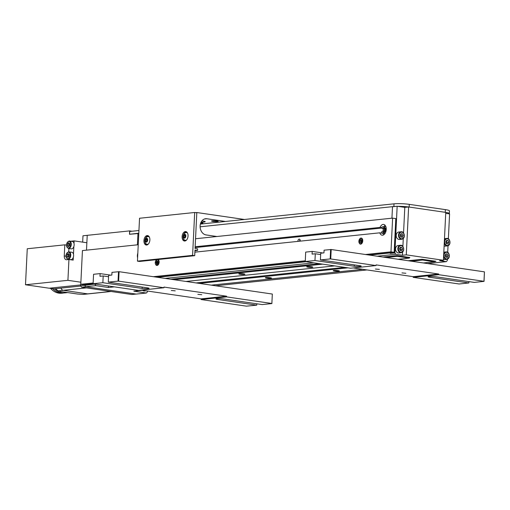 <?xml version="1.0" encoding="UTF-8"?>
<svg xmlns="http://www.w3.org/2000/svg" width="510" height="510" viewBox="0 0 510 510"><rect width="100%" height="100%" fill="white"/><g stroke="black" fill="none" stroke-linecap="round" stroke-linejoin="round"><path stroke-width="0.76" d="M239.477 273.704A3.06 0.376 2.8 0 1 242.887 273.749A3.06 0.376 2.8 0 1 244.921 274.202A3.06 0.376 2.8 0 1 241.848 274.425A3.06 0.376 2.8 0 1 238.808 273.902A3.06 0.376 2.8 0 1 239.477 273.704M307.351 266.602A3.06 0.376 2.8 0 1 310.762 266.647A3.06 0.376 2.8 0 1 312.796 267.1A3.06 0.376 2.8 0 1 309.723 267.323A3.06 0.376 2.8 0 1 306.682 266.8A3.06 0.376 2.8 0 1 307.351 266.602M266.01 277.574A3.06 0.376 2.8 0 1 269.414 277.618A3.06 0.376 2.8 0 1 271.454 278.071A3.06 0.376 2.8 0 1 268.375 278.294A3.06 0.376 2.8 0 1 265.34 277.772A3.06 0.376 2.8 0 1 266.01 277.574M333.884 270.472A3.06 0.376 2.8 0 1 337.288 270.517A3.06 0.376 2.8 0 1 339.328 270.969A3.06 0.376 2.8 0 1 336.249 271.192A3.06 0.376 2.8 0 1 333.215 270.67A3.06 0.376 2.8 0 1 333.884 270.472M444.261 243.06A3.742 2.913 84 0 0 447.448 245.89L445.16 246.126A3.742 2.913 -96 0 1 444.121 245.998M443.604 256.543A3.742 2.913 84 0 0 446.792 259.373L444.503 259.615A3.742 2.913 -96 0 1 443.458 259.482M396.219 235.327A3.742 2.913 -96 0 1 398.75 232.031L401.038 231.789A3.742 2.913 84 0 0 398.508 235.084A3.742 2.913 84 0 0 401.816 239.235A3.742 2.913 84 0 0 404.328 235.212A3.742 2.913 84 0 0 401.038 231.789C403.161 231.451 404.245 233.14 404.29 236.857L401.816 239.235L399.528 239.47A3.742 2.913 -96 0 1 396.219 235.327M395.562 248.81A3.742 2.913 -96 0 1 398.087 245.514L400.382 245.278A3.742 2.913 84 0 0 397.851 248.574A3.742 2.913 84 0 0 401.16 252.718A3.742 2.913 84 0 0 403.665 248.695A3.742 2.913 84 0 0 400.382 245.278C402.505 244.94 403.589 246.63 403.627 250.34L401.16 252.718L398.871 252.96A3.742 2.913 -96 0 1 395.562 248.81M400.178 250.544L399.489 248.746L400.344 247.172L401.874 247.395L402.556 249.192L401.708 250.767L400.178 250.544M400.12 247.579L401.874 247.395M400.089 247.643L400.752 249.384L402.556 249.192M400.752 249.384L400.152 250.487M391.935 218.197L392.496 206.754L397.162 206.263L394.88 252.922L395.773 254.273L377.202 256.218M403.55 232.981L404.8 207.379L408.618 206.977L406.279 254.853L402.46 255.249L395.773 254.273M402.46 255.249L402.619 252.055M402.887 246.464L403.276 238.565M397.162 206.263L404.8 207.379M400.834 237.061L400.152 235.263L401 233.688L402.53 233.911L403.212 235.709L402.364 237.284L400.834 237.061M400.783 234.096L402.53 233.911M400.745 234.154L401.408 235.9L403.212 235.709M401.408 235.9L400.815 237.003M445.81 257.199L445.128 255.402L445.976 253.827L447.506 254.05L448.188 255.848L447.34 257.423L445.81 257.199M445.753 254.235L447.506 254.05M445.721 254.299L446.384 256.039L448.188 255.848M446.384 256.039L445.785 257.142M427.718 263.587L446.288 261.643L447.302 260.565L447.366 259.239M445.714 213.346L449.584 213.907L448.366 238.878M448.029 245.756L447.703 252.361M446.288 261.643L439.601 260.667L443.419 260.266L406.279 254.853M446.467 243.716L445.785 241.918L446.632 240.344L448.162 240.567L448.851 242.365L448.003 243.939L446.467 243.716M446.416 240.752L448.162 240.567M446.384 240.809L447.04 242.556L448.851 242.365M447.04 242.556L446.448 243.659M82.671 242.142L82.983 235.779L87.223 235.333L86.496 250.149L87.223 235.333L129.642 230.896L129.483 234.268L138.796 233.497M137.961 233.376L137.407 244.826M94.956 284.299L95.855 285.651L85.674 286.716L84.775 285.364L94.968 284.064M85.674 286.716L136.189 294.085L146.37 293.02L147.384 291.943L147.428 291.038M81.536 287.175L85.776 286.735L136.081 294.066L131.841 294.512L81.536 287.175L80.542 285.67L84.781 285.23L84.813 284.663L84.775 285.364M108.445 286.027L108.375 287.481L95.855 285.651M146.37 293.02L133.843 291.191L142.386 290.298M114.202 286.869L108.375 287.481M129.642 230.896L132.007 231.24M397.698 206.34A10.882 1.326 2.8 0 1 408.606 206.977L445.765 212.396L443.419 260.266M390.246 252.711L390.214 253.413L394.88 252.922M422.095 259.284L422.592 260.036L434.584 261.783L435.948 261.305L422.095 259.284L408.191 260.737M396.786 255.593L397.284 256.345L409.275 258.092L409.836 257.493L396.786 255.593L382.876 257.046M422.592 260.036L411.398 261.203M347.986 267.839L199.289 283.394M344.779 267.374L196.082 282.929M434.584 261.783L423.389 262.956M362.686 269.305L211.28 285.147M215.609 285.778L367.015 269.937M390.214 253.413L389.914 252.96L369.501 255.096M306.089 261.732L157.392 277.287M313.79 262.854L165.093 278.409M319.464 263.683L170.767 279.238M397.284 256.345L386.089 257.512M322.677 264.148L173.98 279.703M409.275 258.092L398.081 259.265M334.668 265.895L185.971 281.456M297.936 241.383A1.836 1.128 98.3 0 1 297.929 241.039A1.836 1.128 98.3 0 1 299.338 239.101A1.836 1.128 98.3 0 1 300.224 240.797A1.836 1.128 98.3 0 1 300.186 241.147M300.058 239.757A1.836 1.128 -81.7 0 0 299.523 241.211M385.796 230.118A0.816 0.504 -81.7 0 0 384.782 230.22A0.816 0.504 -81.7 0 0 385.796 230.118M385.509 229.398A0.816 0.504 -81.7 0 0 385.279 230.973M386.248 229.13L384.444 229.322M385.962 226.937L384.629 226.74L384.425 228.474L385.885 228.684L384.464 228.837M384.425 228.474L383.424 228.435L383.864 226.714L381.996 226.912L382.168 228.569L383.15 228.709M385.821 231.738L384.393 231.527L384.336 232.809L383.571 232.783L383.29 231.138L381.767 231.699L381.703 232.981L385.063 233.37M383.029 231.164L383.412 228.505L383.284 231.138L385.936 231.362M386.019 231.03L384.464 231.196M384.336 232.809L385.311 232.955M383.8 227.995L386.159 228.257M383.571 232.783L381.703 232.981M383.864 226.714L384.629 226.74M383.424 228.435L382.168 228.569M383.412 228.505L384.476 228.658L384.349 231.177M384.291 231.17L384.393 231.527L383.635 231.502M385.42 226.854L385.082 226.81M384.757 233.401L384.738 233.835M80.542 285.67L80.835 283.228M86.445 287.895L63.272 290.317A3.398 2.652 -96 0 1 60.996 288.118A3.398 2.652 -96 0 0 63.272 290.317L87.682 293.875L63.272 290.317L58.44 290.821L60.027 291.057M111.116 291.49L88.204 293.887A3.398 2.652 -96 0 1 87.682 293.875A3.398 2.652 -96 0 0 88.204 293.887L83.366 294.391A3.398 2.652 84 0 1 82.85 294.385L110.855 291.452M56.164 288.628A3.398 2.652 84 0 0 58.44 290.821M82.85 294.385L77.654 294.028M86.496 250.149L86.859 242.747L74.129 240.892L74.001 243.391M70.833 241.236L74.129 240.892M73.325 257.269L73.185 260.106L68.939 259.488L66.606 259.737A4.08 2.512 98.3 0 1 66.217 259.724A4.08 2.512 98.3 0 1 64.26 255.956L64.802 244.832L66.453 245.068M68.901 248.517L68.735 251.812M64.802 244.832L27.259 248.759L25.5 284.765L67.919 280.328L68.939 259.488M73.854 246.483L73.478 254.184M80.886 282.215L67.919 280.328M53.907 288.845L49.419 288.188L80.58 284.931L49.164 288.214L25.5 284.765M445.765 212.396A10.882 1.326 2.8 0 1 449.316 213.556A10.882 1.326 2.8 0 1 449.049 213.83M200.385 224.088L394.007 203.828A10.882 1.326 2.8 0 1 409.281 204.357L445.364 209.623A10.882 1.326 2.8 0 1 449.444 210.859L449.316 213.556M409.281 204.357L409.147 207.054L445.23 212.319L445.364 209.623M200.118 226.797L393.873 206.524A10.882 1.326 2.8 0 1 396.034 206.378M129.903 234.224L138.809 233.21M129.585 234.173L129.718 231.476L138.937 230.514M68.404 248.446C65.688 245.922 65.911 243.455 69.06 241.032L72.343 241.459A3.742 2.301 98.3 0 1 74.141 244.915A3.742 2.301 98.3 0 1 71.266 248.861L68.404 248.446A3.742 2.301 -81.7 0 0 71.272 244.5A3.742 2.301 -81.7 0 0 69.481 241.039A3.742 2.301 -81.7 0 0 69.124 241.032M67.518 245.782L67.607 243.831L68.716 242.747L69.73 243.614L69.634 245.559L68.525 246.642L67.518 245.782L69.079 246.1M69.64 243.531L68.99 244.035L68.895 245.979M68.99 244.035L67.607 243.831M67.875 259.233C65.159 256.715 65.382 254.241 68.531 251.819L71.821 252.246A3.742 2.301 98.3 0 1 73.612 255.708A3.742 2.301 98.3 0 1 70.737 259.647L67.875 259.233A3.742 2.301 -81.7 0 0 70.75 255.287A3.742 2.301 -81.7 0 0 68.952 251.832A3.742 2.301 -81.7 0 0 68.595 251.825M66.988 256.568L67.084 254.624L68.193 253.54L69.201 254.401L69.105 256.345L68.002 257.429L66.988 256.568L68.55 256.893M69.111 254.324L68.461 254.821L68.365 256.772M68.461 254.821L67.084 254.624M146.058 290.834L144.579 290.987A3.742 2.913 -96 0 1 142.653 290.337M368.647 254.974L394.153 252.303L395.805 218.592L392.617 218.127L195.54 238.744M394.153 252.303L390.972 251.838L392.617 218.127M138.242 244.736L82.435 250.576L80.784 284.287L93.145 282.999M80.784 284.287L83.965 284.752L93.164 283.789M156.544 277.159L305.273 261.604L305.675 252.099L312.209 251.417L322.926 252.979M383.813 226.72A5.444 3.347 98.3 0 1 385.126 225.324M383.75 234.766A5.444 3.347 98.3 0 1 382.959 233.28L379.778 232.821L194.884 252.163M195.107 247.567L381.945 228.021M381.958 227.702L380.039 227.422A5.444 3.347 98.3 0 1 383.635 224.432A5.444 3.347 98.3 0 1 386.159 230.297A5.444 3.347 98.3 0 1 382.06 235.199A5.444 3.347 98.3 0 1 379.778 232.821M195.151 246.77L380.039 227.422M137.604 257.754A5.444 3.347 98.3 0 1 137.834 253.158M153.357 276.694L305.248 260.808M365.466 254.509L390.972 251.838M156.525 261.075L157.507 260.967L157.934 262.261L157.38 263.664L156.398 263.772L155.971 262.478L156.525 261.075L157.59 261.228M157.692 261.248L157.137 262.65L157.564 263.944M157.137 262.65L155.971 262.478M360.653 239.509L361.462 240.197L361.386 241.759L360.5 242.626L359.69 241.931L359.767 240.376L360.653 239.509M361.819 239.681L360.933 240.548L360.857 242.103L359.69 241.931M360.933 240.548L359.767 240.376M360.857 242.103L361.354 242.46M484.436 271.856L483.977 281.297L438.657 274.686L413.208 277.351L459.096 283.981L468.849 282.961L429.586 277.236A4.08 0.497 2.8 0 1 428.056 276.764A4.08 0.497 2.8 0 1 428.948 276.503L429.286 276.465A4.08 0.497 2.8 0 1 435.017 276.662L474.281 282.393L484.041 281.373L484.436 271.856L331.194 249.511L324.086 250.174L323.958 252.871L320.733 253.209L320.401 259.947L359.665 265.678A4.08 0.497 2.8 0 1 361.201 266.144A4.08 0.497 2.8 0 1 360.309 266.405L359.964 266.443A4.08 0.497 2.8 0 1 354.24 266.245L314.97 260.521L305.216 261.541M413.208 277.351L413.24 276.675L353.303 267.935M305.28 261.611L350.593 268.222L376.048 265.557L376.08 264.881L438.696 274.017L438.657 274.686M330.62 249.492L330.161 258.927L330.735 258.946L331.194 249.511M330.161 258.927L320.401 259.947M320.669 254.56L315.301 253.776L312.075 254.114L312.209 251.417M468.919 281.609L468.849 282.961M375.43 269.038L379.357 269.395L375.43 269.038M401.963 272.907L405.883 273.264L401.963 272.907M438.696 274.017L413.24 276.675M376.048 265.557L330.735 258.946M314.97 260.521L315.301 253.776M53.945 288.851L49.381 288.188M80.79 286.046L53.983 288.851M64.273 292.848L63.406 292.912M54.666 288.781A18.366 14.306 84 0 0 65.076 292.867A18.366 14.306 84 0 0 65.121 292.861M52.689 288.673A18.366 14.306 84 0 0 63.38 293.046L61.684 293.218A18.366 14.306 -96 0 1 50.541 288.354M54.557 288.794A17.002 13.247 84 0 0 55.252 289.342M271.868 303.488L272.327 294.047L271.868 303.488L226.548 296.877L201.099 299.542L201.131 298.866L141.2 290.126M272.327 294.047L119.085 271.696L111.977 272.359L111.849 275.062L108.624 275.394L108.292 282.138L147.562 287.863A4.08 0.497 2.8 0 1 149.092 288.328A4.08 0.497 2.8 0 1 148.2 288.596L147.862 288.634A4.08 0.497 2.8 0 1 142.131 288.437L102.867 282.706L93.107 283.726L93.566 274.291L100.1 273.602L110.817 275.17M93.107 283.726L138.484 290.413L163.94 287.748L118.626 281.137L119.085 271.696M163.94 287.748L163.971 287.073L226.587 296.202L226.548 296.877M256.81 303.801L256.74 305.152L246.413 306.153L201.099 299.542M118.511 271.677L118.052 281.118L118.626 281.137M118.052 281.118L108.292 282.138M102.867 282.706L103.192 275.967L99.973 276.299L100.1 273.602M108.56 276.745L103.192 275.967M256.74 305.152L217.477 299.421A4.08 0.497 2.8 0 1 215.947 298.956A4.08 0.497 2.8 0 1 216.839 298.694L217.177 298.656A4.08 0.497 2.8 0 1 222.908 298.854L262.172 304.578L271.932 303.558M201.781 294.71L197.855 294.353L201.781 294.71M175.249 290.84L171.328 290.483L175.249 290.84M226.587 296.202L201.131 298.866M216.897 236.506L206.097 234.931A8.16 6.356 -96 0 1 200.118 226.708A8.16 6.356 -96 0 1 205.638 218.726A8.16 6.356 -96 0 1 206.888 218.752L225.471 221.461M201.871 220.919A5.444 0.663 2.8 0 1 205.218 221.697A5.444 0.663 2.8 0 1 204.032 222.054A5.444 0.663 2.8 0 1 201.093 222.143M217.458 221.569A3.347 0.408 2.8 0 1 213.735 221.518A3.347 0.408 2.8 0 1 211.51 221.021A3.347 0.408 2.8 0 1 214.869 220.779A3.347 0.408 2.8 0 1 218.191 221.353A3.347 0.408 2.8 0 1 217.458 221.569M200.934 222.475A3.347 0.408 2.8 0 1 202.916 222.947A3.347 0.408 2.8 0 1 202.183 223.163A3.347 0.408 2.8 0 1 200.634 223.221M195.502 239.502L196.822 212.53L244.456 219.478M195.738 212.644L196.822 212.53M194.686 212.491L139.536 218.261L137.439 261.139L192.589 255.37L194.686 212.491L196.809 212.797L195.062 248.466L197.612 248.842L197.536 250.455L194.986 250.085L194.712 255.682L192.589 255.37M188.05 235.99A4.762 2.926 98.3 0 1 184.397 241.013A4.762 2.926 98.3 0 1 182.115 236.614A4.762 2.926 98.3 0 1 185.767 231.591A4.762 2.926 98.3 0 1 188.05 235.99M149.87 239.987A4.762 2.926 98.3 0 1 146.217 245.01A4.762 2.926 98.3 0 1 143.935 240.605A4.762 2.926 98.3 0 1 147.588 235.582A4.762 2.926 98.3 0 1 149.87 239.987M194.712 255.682L139.561 261.452L137.439 261.139M148.11 235.741A4.762 2.926 -81.7 0 0 145.72 237.883M145.082 242.275A4.762 2.926 -81.7 0 0 146.759 245.004M186.29 231.75A4.762 2.926 -81.7 0 0 183.9 233.886M183.256 238.278A4.762 2.926 -81.7 0 0 184.939 241.013M194.954 250.729L197.536 250.455M183.747 237.105L183.823 235.543L184.709 234.676L185.519 235.371L185.442 236.927L184.556 237.794L183.747 237.105L184.996 237.36M185.812 234.842L184.926 235.709L184.849 237.265M184.926 235.709L183.823 235.543M145.567 241.096L145.643 239.541L146.529 238.674L147.339 239.362L147.262 240.918L146.376 241.785L145.567 241.096L146.816 241.357M147.632 238.833L146.746 239.7L146.67 241.255M146.746 239.7L145.643 239.541M444.478 238.674L446.671 238.444C448.794 238.106 449.877 239.796 449.922 243.512L447.448 245.89A3.742 2.913 84 0 0 449.96 241.861A3.742 2.913 84 0 0 446.671 238.444A3.742 2.913 84 0 0 444.389 240.478M444.714 241.759A3.334 2.595 84 0 0 448.475 245.189A3.334 2.595 84 0 0 448.755 239.47A3.334 2.595 84 0 0 444.714 241.759M443.815 252.163L446.014 251.934C448.137 251.596 449.221 253.285 449.259 256.995L446.792 259.373A3.742 2.913 84 0 0 449.304 255.351A3.742 2.913 84 0 0 446.014 251.934A3.742 2.913 84 0 0 443.732 253.967M444.057 255.249A3.334 2.595 84 0 0 447.818 258.678A3.334 2.595 84 0 0 448.099 252.954A3.334 2.595 84 0 0 444.057 255.249M399.081 235.104A3.334 2.595 84 0 0 402.843 238.533A3.334 2.595 84 0 0 403.123 232.815A3.334 2.595 84 0 0 399.081 235.104M398.425 248.593A3.334 2.595 84 0 0 402.186 252.023A3.334 2.595 84 0 0 402.466 246.298A3.334 2.595 84 0 0 398.425 248.593M60.116 291.471L77.947 294.072M64.26 255.956L65.924 256.198M393.873 206.524L394.007 203.828M68.786 241.389A3.334 2.053 98.3 0 1 70.699 244.481A3.334 2.053 98.3 0 1 68.461 248A3.334 2.053 98.3 0 1 66.542 244.915A3.334 2.053 98.3 0 1 68.786 241.389M68.257 252.182A3.334 2.053 98.3 0 1 70.176 255.268A3.334 2.053 98.3 0 1 67.932 258.787A3.334 2.053 98.3 0 1 66.019 255.701A3.334 2.053 98.3 0 1 68.257 252.182M156.646 259.666A3.06 1.881 -81.7 0 0 155.971 260.406M155.454 263.97A3.06 1.881 -81.7 0 0 156.774 265.436A3.06 1.881 -81.7 0 0 157.08 265.442A3.06 1.881 -81.7 0 0 159.126 262.197A3.06 1.881 -81.7 0 0 158.062 259.513M158.648 262.178A2.722 1.677 98.3 0 1 156.825 265.066A2.722 1.677 98.3 0 1 155.257 262.554A2.722 1.677 98.3 0 1 157.08 259.673A2.722 1.677 98.3 0 1 158.648 262.178M359.76 243.831A3.06 1.881 -81.7 0 0 360.398 244.137A3.06 1.881 -81.7 0 0 362.419 242.448A3.06 1.881 -81.7 0 0 361.928 238.38A3.06 1.881 -81.7 0 0 361.284 238.074A3.06 1.881 -81.7 0 0 359.595 239.101M361.979 242.263A2.722 1.677 98.3 0 1 359.614 243.493A2.722 1.677 98.3 0 1 359.174 239.872A2.722 1.677 98.3 0 1 361.539 238.642A2.722 1.677 98.3 0 1 361.979 242.263M429.586 277.236L429.624 276.439M360.309 266.405L360.334 265.793M359.964 266.443L360.003 265.729M354.24 266.245L354.303 264.894M148.2 288.596L148.225 287.978M217.477 299.421L217.515 298.63M147.862 288.634L147.894 287.92M142.131 288.437L142.194 287.085M206.888 218.752L204.427 219.007M183.422 236.359A1.938 1.192 98.3 0 1 184.722 234.313A1.938 1.192 98.3 0 1 185.838 236.111A1.938 1.192 98.3 0 1 184.537 238.157A1.938 1.192 98.3 0 1 183.422 236.359M187.47 232.968A3.876 2.384 -81.7 0 0 186.705 232.617A3.876 2.384 -81.7 0 0 186.328 232.611M186.705 232.617L186.035 232.605C182.516 233.076 181.694 239.98 185.583 240.293A3.876 2.384 -81.7 0 0 186.418 240.178M145.242 240.357A1.938 1.192 98.3 0 1 146.542 238.31A1.938 1.192 98.3 0 1 147.658 240.102A1.938 1.192 98.3 0 1 146.357 242.154A1.938 1.192 98.3 0 1 145.242 240.357M149.29 236.959A3.876 2.384 -81.7 0 0 148.525 236.614A3.876 2.384 -81.7 0 0 148.149 236.608M148.525 236.614L147.855 236.602C144.336 237.073 143.514 243.978 147.403 244.29A3.876 2.384 -81.7 0 0 148.238 244.175M60.135 291.484L77.8 294.06M156.774 265.436L156.538 259.679M361.284 238.074C358.422 239.719 358.128 241.74 360.398 244.137M65.076 292.867L67.728 292.587"/></g></svg>
